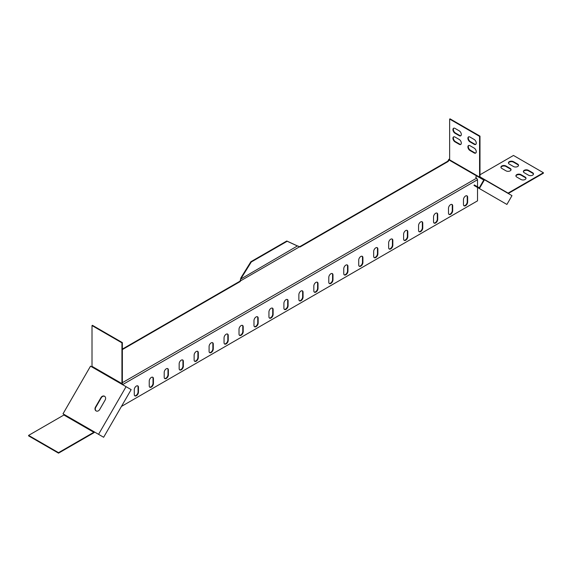 <?xml version="1.0" encoding="UTF-8"?>
<svg xmlns="http://www.w3.org/2000/svg" width="572" height="572" viewBox="0 0 572 572"><rect width="100%" height="100%" fill="white"/><g stroke="black" fill="none" stroke-linecap="round" stroke-linejoin="round"><path stroke-width="0.86" d="M466.809 195.774A2.96 1.709 -60 0 1 467.231 196.982L467.231 201.816A2.96 1.709 -60 0 1 465.136 205.448A2.96 1.709 -60 0 1 463.878 205.691M465.558 205.691A2.96 1.709 -60 0 1 464.071 205.834A2.96 1.709 -60 0 1 463.463 204.483L463.463 199.642A2.96 1.709 -60 0 1 464.75 196.661A2.96 1.709 -60 0 1 467.038 195.867A2.96 1.709 -60 0 1 467.653 197.226L467.653 202.059A2.96 1.709 -60 0 1 465.558 205.691M451.851 204.411A2.96 1.709 -60 0 1 452.266 205.62L452.266 210.46A2.96 1.709 -60 0 1 450.171 214.085A2.96 1.709 -60 0 1 448.913 214.328M450.593 214.328A2.96 1.709 -60 0 1 449.113 214.471A2.96 1.709 -60 0 1 448.498 213.12L448.498 208.28A2.96 1.709 -60 0 1 449.792 205.298A2.96 1.709 -60 0 1 452.073 204.504A2.96 1.709 -60 0 1 452.688 205.863L452.688 210.696A2.96 1.709 -60 0 1 450.593 214.328M436.886 213.049A2.96 1.709 -60 0 1 437.308 214.257L437.308 219.097A2.96 1.709 -60 0 1 435.213 222.722A2.96 1.709 -60 0 1 433.955 222.966M435.628 222.966A2.96 1.709 -60 0 1 434.148 223.116A2.96 1.709 -60 0 1 433.533 221.757L433.533 216.917A2.96 1.709 -60 0 1 434.827 213.935A2.96 1.709 -60 0 1 437.108 213.142A2.96 1.709 -60 0 1 437.723 214.5L437.723 219.341A2.96 1.709 -60 0 1 435.628 222.966M421.921 221.686A2.96 1.709 -60 0 1 422.343 222.894L422.343 227.735A2.96 1.709 -60 0 1 420.248 231.367A2.96 1.709 -60 0 1 418.99 231.603M420.663 231.603A2.96 1.709 -60 0 1 419.183 231.753A2.96 1.709 -60 0 1 418.568 230.394L418.568 225.561A2.96 1.709 -60 0 1 419.862 222.579A2.96 1.709 -60 0 1 422.15 221.786A2.96 1.709 -60 0 1 422.758 223.137L422.758 227.978A2.96 1.709 -60 0 1 420.663 231.603M406.957 230.33A2.96 1.709 -60 0 1 407.378 231.538L407.378 236.372A2.96 1.709 -60 0 1 405.283 240.004A2.96 1.709 -60 0 1 404.025 240.247M405.705 240.247A2.96 1.709 -60 0 1 404.225 240.39A2.96 1.709 -60 0 1 403.61 239.032L403.61 234.198A2.96 1.709 -60 0 1 404.904 231.217A2.96 1.709 -60 0 1 407.185 230.423A2.96 1.709 -60 0 1 407.8 231.774L407.8 236.615A2.96 1.709 -60 0 1 405.705 240.247M391.999 238.967A2.96 1.709 -60 0 1 392.413 240.176L392.413 245.009A2.96 1.709 -60 0 1 390.318 248.641A2.96 1.709 -60 0 1 389.067 248.884M390.74 248.884A2.96 1.709 -60 0 1 389.26 249.027A2.96 1.709 -60 0 1 388.645 247.676L388.645 242.835A2.96 1.709 -60 0 1 389.94 239.854A2.96 1.709 -60 0 1 392.22 239.06A2.96 1.709 -60 0 1 392.835 240.419L392.835 245.252A2.96 1.709 -60 0 1 390.74 248.884M377.034 247.605A2.96 1.709 -60 0 1 377.456 248.813L377.456 253.653A2.96 1.709 -60 0 1 375.361 257.278A2.96 1.709 -60 0 1 374.102 257.522M375.775 257.522A2.96 1.709 -60 0 1 374.295 257.672A2.96 1.709 -60 0 1 373.68 256.313L373.68 251.473A2.96 1.709 -60 0 1 374.975 248.491A2.96 1.709 -60 0 1 377.255 247.697A2.96 1.709 -60 0 1 377.87 249.056L377.87 253.897A2.96 1.709 -60 0 1 375.775 257.522M137.63 385.821A2.96 1.709 -60 0 1 138.045 387.037L138.045 391.87A2.96 1.709 -60 0 1 135.95 395.502A2.96 1.709 -60 0 1 134.699 395.738M136.372 395.738A2.96 1.709 -60 0 1 134.892 395.888A2.96 1.709 -60 0 1 134.277 394.53L134.277 389.696A2.96 1.709 -60 0 1 135.571 386.715A2.96 1.709 -60 0 1 137.852 385.921A2.96 1.709 -60 0 1 138.467 387.273L138.467 392.113A2.96 1.709 -60 0 1 136.372 395.738M362.069 256.242A2.96 1.709 -60 0 1 362.491 257.45L362.491 262.291A2.96 1.709 -60 0 1 360.396 265.916A2.96 1.709 -60 0 1 359.137 266.159M360.818 266.159A2.96 1.709 -60 0 1 359.33 266.309A2.96 1.709 -60 0 1 358.723 264.95L358.723 260.11A2.96 1.709 -60 0 1 360.01 257.128A2.96 1.709 -60 0 1 362.298 256.335A2.96 1.709 -60 0 1 362.913 257.693L362.913 262.534A2.96 1.709 -60 0 1 360.818 266.159M227.406 333.991A2.96 1.709 -60 0 1 227.828 335.199L227.828 340.04A2.96 1.709 -60 0 1 225.733 343.665A2.96 1.709 -60 0 1 224.474 343.908M226.147 343.908A2.96 1.709 -60 0 1 224.667 344.058A2.96 1.709 -60 0 1 224.052 342.7L224.052 337.859A2.96 1.709 -60 0 1 225.347 334.877A2.96 1.709 -60 0 1 227.627 334.084A2.96 1.709 -60 0 1 228.242 335.442L228.242 340.283A2.96 1.709 -60 0 1 226.147 343.908M197.483 351.272A2.96 1.709 -60 0 1 197.898 352.481L197.898 357.314A2.96 1.709 -60 0 1 195.803 360.946A2.96 1.709 -60 0 1 194.544 361.189M196.225 361.189A2.96 1.709 -60 0 1 194.745 361.332A2.96 1.709 -60 0 1 194.13 359.974L194.13 355.14A2.96 1.709 -60 0 1 195.424 352.159A2.96 1.709 -60 0 1 197.705 351.365A2.96 1.709 -60 0 1 198.32 352.724L198.32 357.557A2.96 1.709 -60 0 1 196.225 361.189M287.258 299.435A2.96 1.709 -60 0 1 287.673 300.643L287.673 305.484A2.96 1.709 -60 0 1 285.578 309.109A2.96 1.709 -60 0 1 284.327 309.352M286 309.352A2.96 1.709 -60 0 1 284.52 309.502A2.96 1.709 -60 0 1 283.905 308.144L283.905 303.31A2.96 1.709 -60 0 1 285.199 300.329A2.96 1.709 -60 0 1 287.48 299.535A2.96 1.709 -60 0 1 288.095 300.886L288.095 305.727A2.96 1.709 -60 0 1 286 309.352M242.371 325.354A2.96 1.709 -60 0 1 242.785 326.562L242.785 331.402A2.96 1.709 -60 0 1 240.69 335.028A2.96 1.709 -60 0 1 239.432 335.271M241.112 335.271A2.96 1.709 -60 0 1 239.632 335.414A2.96 1.709 -60 0 1 239.017 334.062L239.017 329.222A2.96 1.709 -60 0 1 240.311 326.24A2.96 1.709 -60 0 1 242.592 325.447A2.96 1.709 -60 0 1 243.207 326.805L243.207 331.638A2.96 1.709 -60 0 1 241.112 335.271M257.328 316.716A2.96 1.709 -60 0 1 257.75 317.925L257.75 322.758A2.96 1.709 -60 0 1 255.655 326.39A2.96 1.709 -60 0 1 254.397 326.633M256.077 326.633A2.96 1.709 -60 0 1 254.59 326.776A2.96 1.709 -60 0 1 253.982 325.425L253.982 320.585A2.96 1.709 -60 0 1 255.269 317.603A2.96 1.709 -60 0 1 257.557 316.809A2.96 1.709 -60 0 1 258.172 318.168L258.172 323.001A2.96 1.709 -60 0 1 256.077 326.633M272.293 308.072A2.96 1.709 -60 0 1 272.715 309.288L272.715 314.121A2.96 1.709 -60 0 1 270.62 317.753A2.96 1.709 -60 0 1 269.362 317.996M271.035 317.996A2.96 1.709 -60 0 1 269.555 318.139A2.96 1.709 -60 0 1 268.94 316.781L268.94 311.947A2.96 1.709 -60 0 1 270.234 308.966A2.96 1.709 -60 0 1 272.515 308.172A2.96 1.709 -60 0 1 273.13 309.523L273.13 314.364A2.96 1.709 -60 0 1 271.035 317.996M152.588 377.184A2.96 1.709 -60 0 1 153.01 378.392L153.01 383.233A2.96 1.709 -60 0 1 150.915 386.858A2.96 1.709 -60 0 1 149.657 387.101M151.337 387.101A2.96 1.709 -60 0 1 149.85 387.251A2.96 1.709 -60 0 1 149.242 385.893L149.242 381.052A2.96 1.709 -60 0 1 150.529 378.071A2.96 1.709 -60 0 1 152.817 377.277A2.96 1.709 -60 0 1 153.432 378.635L153.432 383.476A2.96 1.709 -60 0 1 151.337 387.101M167.553 368.547A2.96 1.709 -60 0 1 167.975 369.755L167.975 374.596A2.96 1.709 -60 0 1 165.88 378.221A2.96 1.709 -60 0 1 164.622 378.464M166.295 378.464A2.96 1.709 -60 0 1 164.815 378.614A2.96 1.709 -60 0 1 164.2 377.255L164.2 372.415A2.96 1.709 -60 0 1 165.494 369.433A2.96 1.709 -60 0 1 167.775 368.64A2.96 1.709 -60 0 1 168.39 369.998L168.39 374.839A2.96 1.709 -60 0 1 166.295 378.464M182.518 359.91A2.96 1.709 -60 0 1 182.933 361.118L182.933 365.958A2.96 1.709 -60 0 1 180.838 369.583A2.96 1.709 -60 0 1 179.587 369.827M181.26 369.827A2.96 1.709 -60 0 1 179.78 369.97A2.96 1.709 -60 0 1 179.165 368.618L179.165 363.778A2.96 1.709 -60 0 1 180.459 360.796A2.96 1.709 -60 0 1 182.74 360.002A2.96 1.709 -60 0 1 183.355 361.361L183.355 366.194A2.96 1.709 -60 0 1 181.26 369.827M347.111 264.879A2.96 1.709 -60 0 1 347.526 266.094L347.526 270.928A2.96 1.709 -60 0 1 345.431 274.56A2.96 1.709 -60 0 1 344.172 274.796M345.853 274.796A2.96 1.709 -60 0 1 344.373 274.946A2.96 1.709 -60 0 1 343.758 273.588L343.758 268.754A2.96 1.709 -60 0 1 345.052 265.773A2.96 1.709 -60 0 1 347.333 264.979A2.96 1.709 -60 0 1 347.948 266.33L347.948 271.171A2.96 1.709 -60 0 1 345.853 274.796M332.146 273.523A2.96 1.709 -60 0 1 332.568 274.732L332.568 279.565A2.96 1.709 -60 0 1 330.473 283.197A2.96 1.709 -60 0 1 329.215 283.44M330.888 283.44A2.96 1.709 -60 0 1 329.408 283.583A2.96 1.709 -60 0 1 328.793 282.225L328.793 277.391A2.96 1.709 -60 0 1 330.087 274.41A2.96 1.709 -60 0 1 332.368 273.616A2.96 1.709 -60 0 1 332.983 274.975L332.983 279.808A2.96 1.709 -60 0 1 330.888 283.44M317.181 282.16A2.96 1.709 -60 0 1 317.603 283.369L317.603 288.209A2.96 1.709 -60 0 1 315.508 291.834A2.96 1.709 -60 0 1 314.25 292.077M315.923 292.077A2.96 1.709 -60 0 1 314.443 292.22A2.96 1.709 -60 0 1 313.828 290.869L313.828 286.029A2.96 1.709 -60 0 1 315.122 283.047A2.96 1.709 -60 0 1 317.41 282.253A2.96 1.709 -60 0 1 318.018 283.612L318.018 288.445A2.96 1.709 -60 0 1 315.923 292.077M302.216 290.798A2.96 1.709 -60 0 1 302.638 292.006L302.638 296.847A2.96 1.709 -60 0 1 300.543 300.472A2.96 1.709 -60 0 1 299.285 300.715M300.965 300.715A2.96 1.709 -60 0 1 299.485 300.865A2.96 1.709 -60 0 1 298.87 299.506L298.87 294.666A2.96 1.709 -60 0 1 300.164 291.684A2.96 1.709 -60 0 1 302.445 290.891A2.96 1.709 -60 0 1 303.06 292.249L303.06 297.09A2.96 1.709 -60 0 1 300.965 300.715M212.441 342.628A2.96 1.709 -60 0 1 212.863 343.836L212.863 348.677A2.96 1.709 -60 0 1 210.768 352.309A2.96 1.709 -60 0 1 209.509 352.545M211.182 352.545A2.96 1.709 -60 0 1 209.702 352.695A2.96 1.709 -60 0 1 209.087 351.337L209.087 346.503A2.96 1.709 -60 0 1 210.382 343.522A2.96 1.709 -60 0 1 212.67 342.728A2.96 1.709 -60 0 1 213.277 344.079L213.277 348.92A2.96 1.709 -60 0 1 211.182 352.545M475.661 149.678A2.96 1.709 -120 0 0 474.181 148.112L469.991 145.696A2.96 1.709 -120 0 0 468.511 145.545A2.96 1.709 -120 0 0 468.06 147.919A2.96 1.709 -120 0 0 469.991 150.529L474.181 152.953A2.96 1.709 -120 0 0 475.661 153.096A2.96 1.709 -120 0 0 475.661 149.678M460.703 141.034A2.96 1.709 -120 0 0 459.223 139.475L455.033 137.051A2.96 1.709 -120 0 0 453.546 136.908A2.96 1.709 -120 0 0 453.096 139.282A2.96 1.709 -120 0 0 455.033 141.892L459.223 144.308A2.96 1.709 -120 0 0 460.703 144.459A2.96 1.709 -120 0 0 460.703 141.034M475.661 141.034A2.96 1.709 -120 0 0 474.181 139.475L469.991 137.051A2.96 1.709 -120 0 0 468.511 136.908A2.96 1.709 -120 0 0 468.06 139.282A2.96 1.709 -120 0 0 469.991 141.892L474.181 144.308A2.96 1.709 -120 0 0 475.661 144.459A2.96 1.709 -120 0 0 475.661 141.034M460.703 132.397A2.96 1.709 -120 0 0 459.223 130.838L455.033 128.414A2.96 1.709 -120 0 0 453.546 128.271A2.96 1.709 -120 0 0 453.096 130.645A2.96 1.709 -120 0 0 455.033 133.255L459.223 135.671A2.96 1.709 -120 0 0 460.703 135.821A2.96 1.709 -120 0 0 460.703 132.397M508.086 171.335A2.96 1.709 180 0 1 505.991 170.835L501.801 168.411A2.96 1.709 180 0 1 500.936 167.203A2.96 1.709 180 0 1 502.767 165.623A2.96 1.709 180 0 1 505.991 165.994L510.181 168.411A2.96 1.709 180 0 1 511.053 169.619A2.96 1.709 180 0 1 508.086 171.335M530.53 175.654A2.96 1.709 180 0 1 528.435 175.154L524.245 172.73A2.96 1.709 180 0 1 523.38 171.521A2.96 1.709 180 0 1 525.21 169.941A2.96 1.709 180 0 1 528.435 170.313L532.625 172.73A2.96 1.709 180 0 1 533.497 173.945A2.96 1.709 180 0 1 530.53 175.654M523.051 179.973A2.96 1.709 180 0 1 520.956 179.472L516.766 177.055A2.96 1.709 180 0 1 515.901 175.84A2.96 1.709 180 0 1 517.724 174.26A2.96 1.709 180 0 1 520.956 174.632L525.146 177.055A2.96 1.709 180 0 1 526.011 178.264A2.96 1.709 180 0 1 523.051 179.973M515.572 167.017A2.96 1.709 180 0 1 513.477 166.516L509.287 164.093A2.96 1.709 180 0 1 508.415 162.884A2.96 1.709 180 0 1 510.245 161.304A2.96 1.709 180 0 1 513.477 161.676L517.667 164.093A2.96 1.709 180 0 1 518.532 165.301A2.96 1.709 180 0 1 515.572 167.017M105.591 397.855A2.96 2.417 120 0 1 105.162 400.021L99.657 409.552A2.96 2.417 120 0 1 96.082 410.911A2.96 2.417 120 0 1 95.467 407.135L100.972 397.604A2.96 2.417 120 0 1 104.547 396.246A2.96 2.417 120 0 1 105.591 397.855M483.612 179.951L449.942 160.51A1.437 0.829 -60 0 1 449.642 159.853L449.642 119.083L450.064 118.847L479.987 136.122L479.987 176.884A0.844 0.486 120 0 0 480.165 177.277L511.983 195.645L506.906 204.44L479.393 188.56L484.47 179.765M240.311 280.309L240.547 279.186L240.605 280.137L239.797 281.295L122.358 349.099M449.642 159.652L448.92 159.238L447.776 161.218L299.721 246.696L300.064 246.982L448.198 161.461L449.041 159.988L476.555 175.876L475.704 177.341L476.626 178.157L122.358 382.697M63.728 414.221L64.329 414.564L63.807 415.072M91.835 366.917L121.764 384.198A0.844 0.486 120 0 0 121.936 383.605L92.013 366.33A0.844 0.486 -60 0 1 91.835 366.917L90.519 366.159L63.013 413.806L64.329 414.564A0.844 0.486 -60 0 1 63.907 415.015L93.829 432.289A0.844 0.486 120 0 0 94.251 431.846L94.552 432.017A1.437 0.829 120 0 1 93.829 432.775L58.523 453.153L28.6 435.878L28.6 435.392L63.907 415.015M239.797 281.295L240.211 281.538L122.358 349.578M121.436 406.435L477.527 200.851L477.527 187.48M477.527 186.794L477.527 179.715L122.551 384.656M240.211 281.538L240.555 280.852L299.721 246.696L297.469 245.924L240.848 279.014M447.776 161.218L448.198 161.461M480.165 177.277L479.865 177.785L449.041 159.988M479.393 188.56L474.009 185.45L474.302 184.935L479.272 187.802L483.755 180.037L477.448 176.39A1.437 0.829 -60 0 0 477.47 176.405M121.764 384.198L126.069 386.686L98.563 434.334L64.329 414.564M96.232 410.989A2.96 2.417 120 0 1 95.767 407.307L101.265 397.776A2.96 2.417 120 0 1 104.69 396.339M122.058 384.37A1.437 0.829 120 0 0 122.358 383.362L122.358 342.599L121.936 342.842L121.936 383.605M122.358 342.599L92.428 325.318L92.013 325.561L121.936 342.842M92.013 366.33L92.013 325.561M58.523 453.153L58.523 452.674L28.6 435.392M93.829 432.289L58.523 452.674M98.563 434.334L103.639 437.265L131.152 389.618L126.069 386.686M102.924 436.851L97.955 433.984M507.679 193.157A0.844 0.486 120 0 0 508.093 193.114L543.4 172.73L513.477 155.455L479.987 174.789M508.265 193.5L543.4 173.216L543.4 172.73M508.444 163.127A2.96 1.709 180 0 1 510.446 161.747A2.96 1.709 180 0 1 513.477 162.162L517.667 164.579A2.96 1.709 180 0 1 518.504 165.544M515.93 176.083A2.96 1.709 180 0 1 517.925 174.703A2.96 1.709 180 0 1 520.956 175.118L525.146 177.535A2.96 1.709 180 0 1 525.983 178.507M523.409 171.764A2.96 1.709 180 0 1 525.403 170.385A2.96 1.709 180 0 1 528.435 170.799L532.625 173.216A2.96 1.709 180 0 1 533.462 174.181M500.965 167.446A2.96 1.709 180 0 1 502.96 166.066A2.96 1.709 180 0 1 505.991 166.481L510.181 168.897A2.96 1.709 180 0 1 511.018 169.863M449.642 119.083L479.572 136.365L479.572 177.127A1.437 0.829 120 0 0 479.865 177.785M479.572 136.365L479.987 136.122M453.775 128.171A2.96 1.709 -120 0 0 453.575 130.595A2.96 1.709 -120 0 0 455.448 133.011L459.638 135.428A2.96 1.709 -120 0 0 460.896 135.671M468.74 136.815A2.96 1.709 -120 0 0 468.539 139.232A2.96 1.709 -120 0 0 470.413 141.649L474.603 144.072A2.96 1.709 -120 0 0 475.861 144.308M453.775 136.815A2.96 1.709 -120 0 0 453.575 139.232A2.96 1.709 -120 0 0 455.448 141.649L459.638 144.072A2.96 1.709 -120 0 0 460.896 144.308M468.74 145.452A2.96 1.709 -120 0 0 468.539 147.869A2.96 1.709 -120 0 0 470.413 150.286L474.603 152.71A2.96 1.709 -120 0 0 475.861 152.953M477.527 179.715L476.626 178.157M240.605 280.137L240.555 280.852M240.547 279.186L240.941 277.785L241.363 278.028L241.019 278.514M297.125 245.831L287.194 241.248L251.287 261.983L241.363 278.028M240.941 277.785L250.865 261.74L286.779 241.005L287.194 241.248M250.865 261.74L251.287 261.983M286.779 241.005L296.704 245.595M508.093 193.114L479.987 176.891M517.667 164.093L517.667 164.579M513.477 161.676L513.477 162.162M525.146 177.055L525.146 177.535M520.956 174.632L520.956 175.118M532.625 172.73L532.625 173.216M528.435 170.313L528.435 170.799M510.181 168.411L510.181 168.897M505.991 165.994L505.991 166.481M449.642 159.853L479.572 177.127M459.638 135.428L459.223 135.671M455.448 133.011L455.033 133.255M470.413 141.649L469.991 141.892M474.603 144.072L474.181 144.308M459.638 144.072L459.223 144.308M455.448 141.649L455.033 141.892M470.413 150.286L469.991 150.529M474.603 152.71L474.181 152.953M213.277 348.92L212.863 348.677M213.277 344.079L212.863 343.836M303.06 297.09L302.638 296.847M303.06 292.249L302.638 292.006M318.018 288.445L317.603 288.209M318.018 283.612L317.603 283.369M332.983 279.808L332.568 279.565M332.983 274.975L332.568 274.732M347.948 271.171L347.526 270.928M347.948 266.33L347.526 266.094M183.355 366.194L182.933 365.958M183.355 361.361L182.933 361.118M168.39 374.839L167.975 374.596M168.39 369.998L167.975 369.755M153.432 383.476L153.01 383.233M153.432 378.635L153.01 378.392M273.13 314.364L272.715 314.121M273.13 309.523L272.715 309.288M258.172 323.001L257.75 322.758M258.172 318.168L257.75 317.925M243.207 331.638L242.785 331.402M243.207 326.805L242.785 326.562M288.095 305.727L287.673 305.484M288.095 300.886L287.673 300.643M198.32 357.557L197.898 357.314M198.32 352.724L197.898 352.481M228.242 340.283L227.828 340.04M228.242 335.442L227.828 335.199M362.913 262.534L362.491 262.291M362.913 257.693L362.491 257.45M138.467 392.113L138.045 391.87M138.467 387.273L138.045 387.037M377.87 253.897L377.456 253.653M377.87 249.056L377.456 248.813M392.835 245.252L392.413 245.009M392.835 240.419L392.413 240.176M407.8 236.615L407.378 236.372M407.8 231.774L407.378 231.538M422.758 227.978L422.343 227.735M422.758 223.137L422.343 222.894M437.723 219.341L437.308 219.097M437.723 214.5L437.308 214.257M452.688 210.696L452.266 210.46M452.688 205.863L452.266 205.62M467.653 202.059L467.231 201.816M467.653 197.226L467.231 196.982M296.847 245.674L297.354 245.888"/></g></svg>
